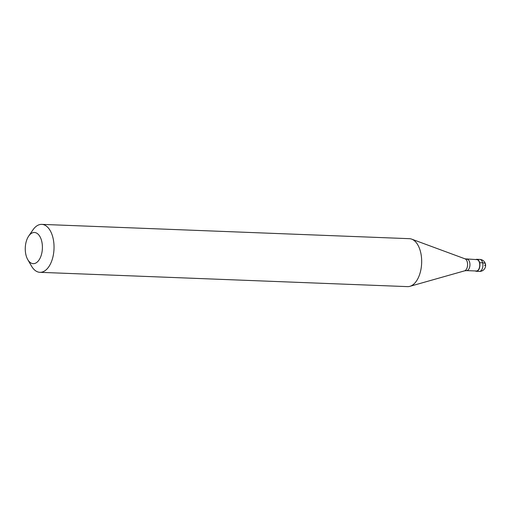 <?xml version="1.0" encoding="UTF-8"?>
<svg xmlns="http://www.w3.org/2000/svg" width="511" height="511" viewBox="0 0 511 511"><rect width="100%" height="100%" fill="white"/><g stroke="black" fill="none" stroke-linecap="round" stroke-linejoin="round"><path stroke-width="0.77" d="M484.626 265.618A5.998 2.274 166.6 0 0 482.652 262.814L479.65 262.699A5.998 3.29 -87.8 0 0 476.846 259.313A5.998 3.29 -87.8 0 0 475.805 259.569M479.65 262.699A5.998 3.29 92.2 0 1 476.38 271.296A5.998 3.29 92.2 0 1 475.364 270.958M467.035 259.23A5.698 3.13 -87.8 0 1 469.698 262.45A5.698 3.13 92.2 0 1 466.594 270.619L476.386 270.996A5.698 3.13 92.2 0 0 479.497 262.826A5.698 3.13 -87.8 0 0 476.833 259.614L465.042 258.841L411.713 239.148A23.991 13.171 -87.8 0 0 409.413 238.682L41.781 224.374A23.991 13.171 -87.8 0 0 32.902 229.937L28.673 236.108A15.592 8.559 -87.8 0 0 25.933 254.848A15.592 8.559 92.2 0 0 27.754 259.601L31.497 266.084A23.991 13.171 92.2 0 0 39.909 272.318A23.991 13.171 92.2 0 0 52.997 237.922A23.991 13.171 -87.8 0 0 41.781 224.374M465.042 258.841A6.106 3.353 -87.8 0 1 467.316 262.169A6.106 3.353 92.2 0 1 464.576 270.849L409.879 286.339A23.991 13.171 92.2 0 0 420.63 252.23A23.991 13.171 -87.8 0 0 411.713 239.148M27.754 259.601A15.592 8.559 92.2 0 0 38.619 260.565A15.592 8.559 92.2 0 0 41.73 241.294A15.592 8.559 -87.8 0 0 28.673 236.108M409.879 286.339A23.991 13.171 92.2 0 1 407.548 286.626L39.909 272.318M479.848 259.428A5.998 5.998 0 0 1 485.45 264.034A5.998 5.998 0 0 1 479.382 271.411A5.998 3.29 92.2 0 0 482.652 262.814A5.998 3.29 -87.8 0 0 479.848 259.428L476.846 259.313M479.382 271.411L476.38 271.296M466.594 270.619L464.576 270.849"/></g></svg>
